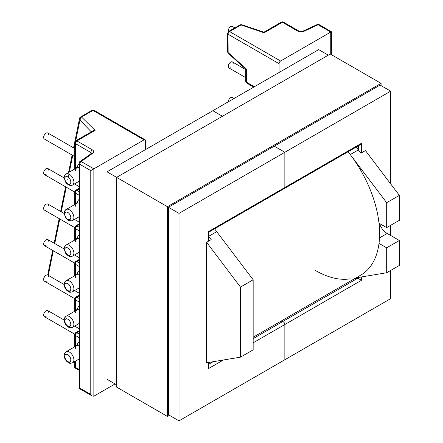<?xml version="1.0" encoding="UTF-8"?>
<svg xmlns="http://www.w3.org/2000/svg" width="443" height="443" viewBox="0 0 443 443"><rect width="100%" height="100%" fill="white"/><g stroke="black" fill="none" stroke-linecap="round" stroke-linejoin="round"><path stroke-width="0.66" d="M230.698 67.801A3.483 2.01 -60 0 1 228.959 67.973A3.483 2.01 -60 0 1 228.239 66.378A3.483 2.01 -60 0 1 229.756 62.878A3.483 2.01 -60 0 1 232.437 61.942A3.483 2.01 -60 0 1 233.162 63.537M228.355 31.658A3.483 2.01 -60 0 1 228.239 30.855A3.483 2.01 -60 0 1 229.756 27.35A3.483 2.01 -60 0 1 232.437 26.419A3.483 2.01 -60 0 1 233.162 28.014M46.105 138.853A3.483 2.01 -60 0 1 44.366 139.024A3.483 2.01 -60 0 1 43.641 137.43A3.483 2.01 -60 0 1 45.164 133.924A3.483 2.01 -60 0 1 47.844 132.994A3.483 2.01 -60 0 1 48.564 134.589M46.105 174.376A3.483 2.01 -60 0 1 44.366 174.548A3.483 2.01 -60 0 1 43.641 172.953A3.483 2.01 -60 0 1 45.164 169.453A3.483 2.01 -60 0 1 47.844 168.517A3.483 2.01 -60 0 1 48.564 170.112M46.105 209.899A3.483 2.01 -60 0 1 44.366 210.076A3.483 2.01 -60 0 1 43.641 208.481A3.483 2.01 -60 0 1 45.164 204.976A3.483 2.01 -60 0 1 47.844 204.046A3.483 2.01 -60 0 1 48.564 205.641M46.105 245.428A3.483 2.01 -60 0 1 44.366 245.599A3.483 2.01 -60 0 1 43.641 244.004A3.483 2.01 -60 0 1 45.164 240.505A3.483 2.01 -60 0 1 47.844 239.569A3.483 2.01 -60 0 1 48.564 241.164M46.105 280.951A3.483 2.01 -60 0 1 44.366 281.122A3.483 2.01 -60 0 1 43.641 279.533A3.483 2.01 -60 0 1 45.164 276.028A3.483 2.01 -60 0 1 47.844 275.097A3.483 2.01 -60 0 1 48.564 276.687M46.105 316.479A3.483 2.01 -60 0 1 44.366 316.651A3.483 2.01 -60 0 1 43.641 315.056A3.483 2.01 -60 0 1 45.164 311.556A3.483 2.01 -60 0 1 47.844 310.621A3.483 2.01 -60 0 1 48.564 312.215M315.61 270.579A90.499 52.252 -120 0 0 350.275 278.813M145.542 149.579L145.542 140.769A2.176 1.257 120 0 0 145.088 139.772A2.176 1.257 120 0 0 144.003 139.883L92.991 110.429L81.545 117.041L95.101 130.386L76.872 140.913L92.415 149.884A4.352 2.514 180 0 1 92.731 153.234L81.202 161.529L93.855 168.833L90.776 170.61L79.662 164.192L79.662 388.002L90.776 394.42L92.316 396.042L93.855 396.197L115.08 383.937M93.855 396.197L93.855 168.833L144.003 139.883M379.003 243.373L386.684 247.809L399.359 240.488L387.171 233.455A12.354 7.132 60 0 1 379.374 223.41M399.359 240.488L399.359 265.429L386.684 272.744L356.022 277.855M379.003 223.194L386.684 227.63L386.684 202.689L399.359 195.374L365.453 150.576L360.84 153.239L358.332 149.928A90.499 52.252 -120 0 0 356.128 147.087M399.359 195.374L399.359 220.309L386.684 227.63M386.684 247.809L386.684 272.744M386.684 202.689L350.275 154.579A90.499 52.252 -120 0 0 348.071 151.744A90.499 52.252 -120 0 1 360.862 275.064L253.158 337.245M279.062 72.491L279.062 63.681L228.051 34.227L228.145 53.221L245.178 68.599M254.371 86.745L246.391 82.138L246.391 69.08L228.051 52.523A1.916 1.107 180 0 1 227.492 51.742A1.916 1.107 180 0 1 228.051 50.962M239.685 25.738A1.916 1.107 60 0 1 240.084 24.863L241.723 24.697L241.036 24.958L264.155 32.782L282.385 22.255L297.929 31.231A4.352 2.514 0 0 0 303.726 31.414L318.096 24.758A2.176 1.257 -60 0 1 319.187 24.653A2.176 1.257 -60 0 1 319.636 25.65M228.151 53.221L227.492 51.742L227.492 33.447A1.916 1.107 180 0 1 228.051 32.666L228.239 32.345A1.916 1.107 -120 0 1 228.632 31.47L227.492 33.447A1.916 1.107 180 0 0 228.051 34.227A2.176 1.257 120 0 1 229.59 31.564A1.916 1.107 -120 0 0 228.632 31.47L240.078 24.863A1.916 1.107 60 0 1 241.036 24.958L229.59 31.564L280.602 61.018L330.749 32.062C331.58 31.586 331.58 31.586 330.749 32.062C331.58 31.586 331.58 31.586 330.749 32.062L318.096 24.758A2.176 1.113 65.2 0 0 317.182 24.559A2.176 1.113 65.2 0 0 316.745 25.384M77.459 309.784A8.572 4.951 60 0 1 78.101 307.298A8.572 4.951 60 0 1 79.026 306.268M77.459 345.313A8.572 4.951 60 0 1 78.101 342.821A8.572 4.951 60 0 1 79.026 341.797M77.459 274.261A8.572 4.951 60 0 1 78.101 271.769A8.572 4.951 60 0 1 79.026 270.745M77.459 203.066A8.572 4.951 60 0 1 78.101 200.579A8.572 4.951 60 0 1 79.026 199.549M77.459 238.594A8.572 4.951 60 0 1 78.101 236.102A8.572 4.951 60 0 1 79.026 235.078M77.459 167.543A8.572 4.951 60 0 1 78.101 165.056A8.572 4.951 60 0 1 79.026 164.026M214.545 228.832A90.499 52.252 60 0 1 216.749 231.672L253.158 279.777L253.158 349.837L240.483 357.152L206.582 362.8L206.582 242.299L240.483 287.097L253.158 279.777M208.874 236.573L211.195 239.635L206.582 242.299M240.483 357.152L240.483 287.097M280.602 61.018A2.176 1.257 120 0 0 279.062 63.681M79.026 345.402A6.396 3.694 -120 0 0 76.861 345.546A6.396 3.694 -120 0 0 76.019 346.409A6.396 3.694 -120 0 0 75.537 348.475M79.026 309.878A6.396 3.694 -120 0 0 76.861 310.022A6.396 3.694 -120 0 0 76.019 310.881A6.396 3.694 -120 0 0 75.537 312.946M79.026 274.355A6.396 3.694 -120 0 0 76.861 274.494A6.396 3.694 -120 0 0 76.019 275.358A6.396 3.694 -120 0 0 75.537 277.423M79.026 238.683A6.396 3.694 -120 0 0 76.861 238.827A6.396 3.694 -120 0 0 76.019 239.691A6.396 3.694 -120 0 0 75.537 241.756M79.026 203.16A6.396 3.694 -120 0 0 76.861 203.304A6.396 3.694 -120 0 0 76.019 204.162A6.396 3.694 -120 0 0 75.537 206.228M79.026 167.637A6.396 3.694 -120 0 0 76.861 167.775A6.396 3.694 -120 0 0 76.019 168.639A6.396 3.694 -120 0 0 75.537 170.705M75.332 367.385C74.502 367.862 74.502 367.862 75.332 367.385C74.502 367.862 74.502 367.862 75.332 367.385L79.026 369.517L75.332 367.385L75.332 361.2M80.404 117.849L80.587 116.946L79.884 117.605C80.321 116.559 78.306 120.74 80.587 116.946A1.916 1.107 -120 0 1 81.545 117.041C79.912 117.999 79.424 119.106 80.089 120.369L80.438 117.677M91.457 131.997L80.089 120.369L91.524 132.058M80.089 120.369L85.006 125.208M92.421 131.931C92.709 130.796 93.6 130.281 95.101 130.386M94.531 111.32A2.176 1.257 120 0 0 94.077 110.324A2.176 1.257 120 0 0 92.991 110.429A1.916 1.107 -120 0 0 92.033 110.335L80.587 116.946A1.916 1.107 -120 0 0 80.189 117.821M228.239 101.835A3.483 2.01 -60 0 1 229.784 98.374A3.483 2.01 -60 0 1 232.437 97.471A3.483 2.01 -60 0 1 233.162 98.994M361.455 276.953L361.455 280.292L358.376 278.514L358.376 277.462M390.682 270.435L390.682 298.643L284.849 359.749L284.849 324.52A2.176 1.257 -120 0 0 283.31 321.856A2.176 1.257 -120 0 0 282.534 321.646A2.176 1.257 60 0 1 283.31 321.856A2.176 1.257 60 0 1 284.849 324.52L253.158 342.816M208.238 241.341L208.238 231.739C209.068 232.215 209.068 232.215 208.238 231.739C209.068 232.215 209.068 232.215 208.238 231.739L284.849 187.505A2.176 1.257 60 0 1 284.395 188.502A2.176 1.257 -120 0 0 284.849 187.505L284.849 152.281L390.682 91.175L390.682 183.906M381.08 85.632L381.08 83.362L330.256 54.018L116.62 177.361L107.023 171.818L212.856 110.717L222.452 116.254L212.856 110.717L318.689 49.61L328.285 55.153M274.261 146.168L284.849 152.281L274.261 146.168M279.898 321.806A94.852 54.76 -120 0 0 282.534 321.646A94.852 54.76 60 0 1 279.898 321.806M358.376 145.055L359.915 144.905L361.455 143.277L284.849 187.505L284.849 152.281L179.011 213.382L168.429 207.274L380.1 85.067L390.682 91.175M390.682 225.321L390.682 235.482M354.97 278.464A94.852 54.76 -120 0 0 357.606 278.309A2.176 1.257 60 0 1 358.376 278.514M359.915 144.905L284.395 188.502A2.176 1.257 60 0 1 283.31 188.397M179.011 213.382L179.011 420.85L284.849 359.749L284.849 324.52L361.455 280.292M179.011 420.85L168.429 414.742L168.429 207.274M116.62 384.829L107.023 379.286L107.023 171.818M208.238 365.193L208.874 366.605L208.238 368.748L208.238 362.524M381.08 83.362L167.443 206.704L116.62 177.361L116.62 387.099L167.443 416.448L169.414 415.307M167.443 206.704L167.443 416.448M64.839 249.708A4.22 2.437 -120 0 0 67.823 254.875A4.22 2.437 -120 0 0 70.808 253.152A4.22 2.437 -120 0 0 67.823 247.986A4.22 2.437 -120 0 0 64.839 249.708M64.839 247.93A6.396 3.694 60 0 1 66.168 245.001A6.396 3.694 60 0 1 71.096 246.718A6.396 3.694 60 0 1 73.887 253.152A6.396 3.694 60 0 1 72.563 256.082A6.396 3.694 60 0 1 68.515 255.179M64.839 178.656A4.22 2.437 -120 0 0 67.823 183.823A4.22 2.437 -120 0 0 70.808 182.101A4.22 2.437 -120 0 0 67.823 176.934A4.22 2.437 -120 0 0 64.839 178.656M64.839 176.879A6.396 3.694 60 0 1 66.168 173.949A6.396 3.694 60 0 1 71.096 175.666A6.396 3.694 60 0 1 73.887 182.101A6.396 3.694 60 0 1 72.563 185.03A6.396 3.694 60 0 1 68.515 184.127M64.839 214.179A4.22 2.437 -120 0 0 67.823 219.351A4.22 2.437 -120 0 0 70.808 217.629A4.22 2.437 -120 0 0 67.823 212.457A4.22 2.437 -120 0 0 64.839 214.179M64.839 212.407A6.396 3.694 60 0 1 66.168 209.478A6.396 3.694 60 0 1 71.096 211.189A6.396 3.694 60 0 1 73.887 217.629A6.396 3.694 60 0 1 72.563 220.553A6.396 3.694 60 0 1 68.515 219.656M64.839 283.598A6.396 3.694 60 0 1 66.168 280.668A6.396 3.694 60 0 1 71.096 282.385A6.396 3.694 60 0 1 73.887 288.819A6.396 3.694 60 0 1 72.563 291.749A6.396 3.694 60 0 1 68.515 290.846M64.839 285.375A4.22 2.437 -120 0 0 67.823 290.542A4.22 2.437 -120 0 0 70.808 288.819A4.22 2.437 -120 0 0 67.823 283.653A4.22 2.437 -120 0 0 64.839 285.375M64.839 319.126A6.396 3.694 60 0 1 66.168 316.197A6.396 3.694 60 0 1 71.096 317.908A6.396 3.694 60 0 1 73.887 324.348A6.396 3.694 60 0 1 72.563 327.272A6.396 3.694 60 0 1 68.515 326.375M64.839 320.898A4.22 2.437 -120 0 0 67.823 326.07A4.22 2.437 -120 0 0 70.808 324.348A4.22 2.437 -120 0 0 67.823 319.176A4.22 2.437 -120 0 0 64.839 320.898M64.839 354.649A6.396 3.694 60 0 1 66.168 351.72A6.396 3.694 60 0 1 71.096 353.436A6.396 3.694 60 0 1 73.887 359.871A6.396 3.694 60 0 1 72.563 362.8A6.396 3.694 60 0 1 68.515 361.898M64.839 356.427A4.22 2.437 -120 0 0 67.823 361.593A4.22 2.437 -120 0 0 70.808 359.871A4.22 2.437 -120 0 0 67.823 354.705A4.22 2.437 -120 0 0 64.839 356.427M90.776 170.61L90.776 394.42L81.202 388.893A2.176 1.257 -60 0 1 80.117 388.998A2.176 1.257 -60 0 1 79.662 388.002A2.176 1.257 180 0 1 79.026 387.116A2.176 1.257 180 0 1 79.507 386.329L79.507 164.093M90.876 153.666L90.876 152.547L75.332 143.576L75.332 168.661M79.026 195.158L75.332 193.026L75.332 204.184M79.026 230.759L75.332 228.621L75.332 239.713M79.026 266.354L75.332 264.222L75.332 275.38M79.026 301.949L75.332 299.817L75.332 310.903M79.026 337.544L75.332 335.412L75.332 346.432M208.874 236.213L216.749 231.672M330.749 32.062L330.749 54.301M350.275 154.579L358.332 149.928M80.997 161.446L91.031 154.225A2.176 1.384 -125.7 0 1 91.457 153.245A2.176 1.384 -125.7 0 1 92.731 153.234M379.496 237.885L387.171 233.455M79.026 189.117L76.872 190.363L79.026 191.609M79.026 224.712L76.872 225.958L79.026 227.204M79.026 260.312L76.872 261.553L79.026 262.799M79.026 331.502L76.872 332.748L79.026 333.994M79.026 295.907L76.872 297.153L79.026 298.399M79.026 330.766L75.781 332.638A2.176 2.176 0 0 0 74.695 334.526A2.176 1.257 180 0 0 75.332 335.412A2.176 1.257 -60 0 1 76.872 332.748A2.176 1.257 -120 0 0 75.781 332.638A2.176 1.257 -120 0 0 75.332 333.634A2.176 1.257 180 0 0 74.695 334.526L74.695 346.797M92.316 396.042L80.117 388.998A2.176 2.176 0 0 1 79.026 387.116L79.026 163.306A2.176 2.176 0 0 1 79.934 161.54A2.176 1.384 -125.7 0 1 81.202 161.529A2.176 1.257 120 0 0 79.662 164.192A2.176 1.257 180 0 1 79.026 163.306A2.176 1.257 180 0 1 79.507 162.52A2.176 1.384 -125.7 0 1 79.934 161.54L91.513 153.439M91.479 153.228A2.176 1.257 0 0 0 90.876 152.547A2.176 1.257 120 0 1 92.415 149.884M79.026 295.171L75.781 297.043A2.176 2.176 0 0 0 74.695 298.925A2.176 1.257 180 0 0 75.332 299.817A2.176 1.257 -60 0 1 76.872 297.153A2.176 1.257 -120 0 0 75.781 297.043A2.176 1.257 -120 0 0 75.332 298.039A2.176 1.257 180 0 0 74.695 298.925L74.695 311.274M75.332 264.222A2.176 1.257 -60 0 1 76.872 261.553A2.176 1.257 60 0 0 75.781 261.448A2.176 2.176 0 0 0 74.695 263.33A2.176 1.257 0 0 0 75.332 264.222M79.026 259.576L75.781 261.448A2.176 1.257 60 0 0 75.332 262.444A2.176 1.257 0 0 0 74.695 263.33L74.695 275.745M75.332 228.621A2.176 1.257 -60 0 1 76.872 225.958A2.176 1.257 60 0 0 75.781 225.852A2.176 2.176 0 0 0 74.695 227.735A2.176 1.257 0 0 0 75.332 228.621M79.026 223.975L75.781 225.852A2.176 1.257 60 0 0 75.332 226.849A2.176 1.257 0 0 0 74.695 227.735L74.695 240.078M75.332 193.026A2.176 1.257 -60 0 1 76.872 190.363A2.176 1.257 60 0 0 75.781 190.252A2.176 2.176 0 0 0 74.695 192.14A2.176 1.257 0 0 0 75.332 193.026M79.026 188.38L75.781 190.252A2.176 1.257 60 0 0 75.332 191.249A2.176 1.257 0 0 0 74.695 192.14L74.695 204.555M74.695 169.027L74.695 142.685A2.176 2.176 0 0 1 75.781 140.802A2.176 1.257 -120 0 1 76.872 140.913A2.176 1.257 120 0 0 75.332 143.576A2.176 1.257 180 0 1 74.695 142.685A2.176 1.257 180 0 1 75.332 141.799A2.176 1.257 -120 0 1 75.781 140.802L93.207 130.746M247.93 83.024L247.93 83.024A2.176 1.257 120 0 1 246.84 83.134L253.734 87.116M245.754 69.097L245.754 81.252A2.176 1.257 180 0 0 246.391 82.138A2.176 1.257 120 0 0 246.84 83.134A2.176 2.176 0 0 1 245.754 81.252A2.176 1.257 180 0 1 246.391 80.36M280.845 23.147A2.176 1.257 60 0 1 281.299 22.15A2.176 1.257 60 0 1 282.385 22.255A2.176 1.257 120 0 1 283.476 22.15A2.176 2.176 0 0 0 281.299 22.15L263.873 32.212M283.924 23.147A2.176 1.257 120 0 0 283.476 22.15L299.014 31.121A2.176 1.257 120 0 0 297.929 31.231M299.44 31.796A2.176 1.257 120 0 0 299.014 31.121C300.371 31.619 301.639 31.647 302.813 31.215A2.176 1.113 65.2 0 1 303.726 31.414M302.403 31.835A2.176 1.113 65.2 0 1 302.813 31.215L317.182 24.559A2.176 2.176 0 0 1 319.187 24.653L331.386 31.697L331.386 54.672M145.088 139.772L94.077 110.324L92.033 110.335A1.916 1.107 -120 0 0 91.64 111.21M361.455 143.277L361.455 152.885M253.158 338.607L357.606 278.309M358.376 149.983L358.376 145.791M208.874 364.174L213.149 361.709M223.388 360.004L208.238 368.748M228.959 67.973L245.754 77.669M44.366 139.024L74.695 156.534M44.366 174.548L74.695 192.063M44.366 210.076L74.701 227.586M44.366 245.599L74.706 263.114M44.366 281.122L74.712 298.648M44.366 316.651L74.723 334.177M76.861 238.827L66.168 245.001C65.027 245.533 64.373 246.806 64.202 248.816L65.37 252.853L66.627 254.548L68.798 256.137L70.758 256.569L72.563 256.082L79.026 252.349M76.861 167.775L66.168 173.949C65.027 174.481 64.373 175.755 64.202 177.77L65.37 181.802L66.627 183.496L68.798 185.091L70.758 185.517L72.563 185.03L79.026 181.298M76.861 203.304L66.168 209.478C65.027 210.01 64.373 211.278 64.202 213.293L65.37 217.325L66.627 219.025L68.798 220.614L70.758 221.046L72.563 220.553L79.026 216.821M79.026 288.016L72.563 291.749C68.842 292.934 69.13 291.699 67.27 290.824C65.337 289.063 64.313 286.948 64.202 284.489C64.368 282.479 65.021 281.211 66.168 280.668L76.861 274.494M79.026 323.54L72.563 327.272C68.842 328.457 69.13 327.227 67.27 326.353C65.337 324.586 64.313 322.471 64.202 320.012C64.368 318.008 65.021 316.734 66.168 316.197L76.861 310.022M79.026 359.068L72.563 362.8C68.842 363.98 69.13 362.751 67.27 361.876C65.337 360.109 64.313 357.999 64.202 355.535C64.368 353.531 65.021 352.263 66.168 351.72L76.861 345.546M76.346 310.316L78.101 307.298M76.346 345.845L78.101 342.821M76.346 274.793L78.101 271.769M76.346 203.597L78.101 200.579M76.346 239.126L78.101 236.102M76.346 168.074L78.101 165.056M74.695 361.566L74.695 367.751L79.026 370.254M241.723 24.697L263.175 31.957M80.067 120.346L79.574 118.292L73.582 147.851M72.115 155.044L68.543 172.576M65.642 186.835L60.63 211.427M59.168 218.62L54.157 243.213M52.689 250.406L47.672 275.014M46.21 282.191L47.019 281.482M48.27 275.341L53.287 250.755M54.755 243.561L59.772 218.969M61.239 211.776L66.256 187.19M67.724 179.996L68.831 174.575M69.329 172.128L72.741 155.404M74.208 148.217L79.934 120.158M47.844 310.621L64.202 320.067M74.623 326.081L79.026 328.623M47.844 275.097L64.202 284.539M74.623 290.558L79.026 293.1M47.844 239.569L64.207 249.016M74.502 254.963L79.026 257.571M47.844 204.046L64.207 213.493M74.502 219.435L79.026 222.048M47.844 168.517L64.207 177.964M74.502 183.911L79.026 186.525M47.844 132.994L74.695 148.494M232.437 26.419L234.912 27.848M232.437 61.942L245.754 69.629M232.437 97.471L234.114 98.44M208.874 240.975L208.874 232.104L284.395 188.502M208.874 366.605L208.874 362.418"/></g></svg>
